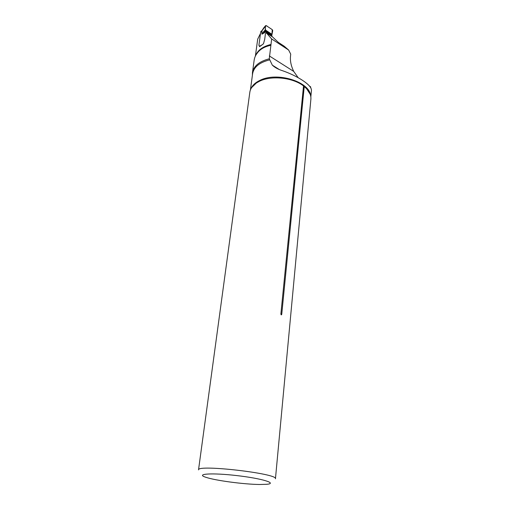 <?xml version="1.0" encoding="UTF-8"?>
<svg xmlns="http://www.w3.org/2000/svg" width="510" height="510" viewBox="0 0 510 510"><rect width="100%" height="100%" fill="white"/><g stroke="black" fill="none" stroke-linecap="round" stroke-linejoin="round"><path stroke-width="0.76" d="M260.502 33.45L257.709 39.098L255.382 56.074M252.393 75.327L252.45 72.675C253.68 66.026 259.29 61.398 269.274 58.803L271.651 38.938L266.296 32.818L272.416 36.828L278.332 42.368L284.223 46.225L288.641 50.044L290.726 54.156L290.496 56.272C290.043 61.021 291.121 66.07 293.722 71.419L298.178 77.686M259.035 45.581L259.628 46.665L263.46 43.809L264.69 39.397L265.442 33.641L266.296 32.818L266.367 32.041L266.124 31.792L261.949 34.195L265.213 29.873L265.531 26.144L261.866 30.912L260.725 31.747L258.914 45.288L259.851 46.219L261.356 45.199M271.651 38.938L288.641 50.044M270.657 45.352C265.398 46.416 261.26 48.584 258.238 51.848C255.937 54.398 254.573 57.184 254.152 60.212L252.45 72.675M310.839 96.874L311.476 90.04L311.138 88.695C309.417 83.736 296.673 75.607 282.534 70.718C278.186 69.354 274.788 67.498 272.327 65.153L269.274 58.803M310.711 87.828L310.615 86.827L309.506 86.126M304.24 86.528L306.682 88.797C309.799 92.221 311.196 95.714 310.877 99.291L275.445 478.788C278.766 473.624 196.732 464.132 198.524 469.888L249.83 92.227C250.359 88.676 252.539 85.591 256.377 82.977L259.539 81.211C271.473 75.244 292.976 77.565 303.526 85.967L280.889 313.911C281.074 315.059 281.361 315.186 281.743 314.3L304.24 86.528L303.526 85.967M259.462 484.487L266.596 484.302C277.995 483.429 262.07 478.482 236.933 475.6C211.809 472.662 195.018 473.828 205.817 477.271C215.048 480.496 243.71 484.321 259.462 484.487M271.945 34.667L272.722 30.549L272.257 29.637L266.182 25.602L265.627 25.634L265.531 26.144M263.957 27.578L263.6 28.35M271.524 35.082L271.932 34.68L265.264 30.294L266.124 31.792L271.696 35.458L265.57 31.167L263.479 32.372L261.949 34.195L261.624 30.919L260.999 31.359M271.875 36.478L271.696 35.458M263.383 32.002L265.213 29.873L272.079 34.393M262.153 33.858L261.942 30.664M263.88 27.667L265.57 25.806M272.257 29.637L271.926 34.291L265.57 30.103C265.245 28.56 264.964 24.008 267.552 26.514L272.257 29.637M255.771 55.303C257.901 50.069 262.962 46.455 270.957 44.446M269.331 55.934L293.722 71.419M269.643 59.874C259.539 62.398 253.865 66.995 252.616 73.669L250.404 89.977M250.882 88.88C252.291 85.444 255.28 82.62 259.845 80.421C276.917 71.47 309.761 81.657 310.622 95.695M280.889 313.911L281.743 314.3M262.994 44.089L263.472 43.758M271.926 35.681L266.347 32.022M271.983 35.968L266.405 32.308M271.957 36.191L266.379 32.532M256.294 54.404L258.238 51.848M272.34 65.165L279.11 69.417M251.602 87.624L256.377 82.977M306.682 88.797L310.182 94.261M263.893 27.648L265.621 25.64M261.962 30.638L263.747 27.871M271.945 35.706L266.367 32.041M271.53 35.235L265.684 31.39"/></g></svg>
